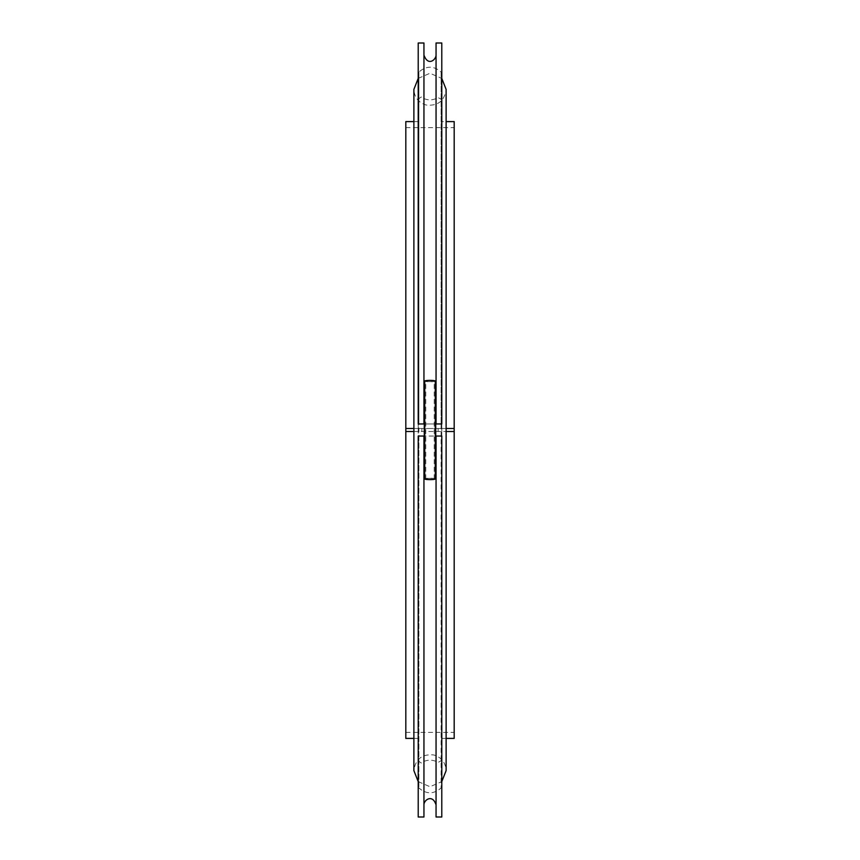 <?xml version="1.0" encoding="UTF-8"?>
<svg xmlns="http://www.w3.org/2000/svg" width="860" height="860" viewBox="0 0 860 860"><rect width="100%" height="100%" fill="white"/><g stroke="black" fill="none" stroke-linecap="round" stroke-linejoin="round"><path stroke-width="0.64" stroke-dasharray="4.3 3.22" d="M413.886 431.516L441.793 431.516L441.793 99.653L441.793 428.484L413.886 428.484M418.207 431.516L418.207 99.653L418.207 431.516M405.812 738.396L405.812 121.604M405.812 431.516L405.812 732.344L405.812 431.516L454.188 431.516L454.188 732.344L454.188 431.516M405.812 428.484L405.812 127.656L405.812 428.484L454.188 428.484L454.188 127.656L454.188 428.484M454.188 738.396L454.188 121.604M446.114 428.484L441.793 428.484L441.793 121.604L446.114 121.604M441.793 121.604L441.793 738.396L441.793 431.516L446.114 431.516M423.948 817L423.948 43M418.207 817L418.207 43M436.052 423.948L436.052 804.906L436.052 436.041L423.948 436.041L423.958 55.094L423.948 423.958L436.052 423.958M436.052 817L436.052 43M441.793 817L441.793 43M441.115 436.041L418.885 436.041L418.885 787.943L418.885 72.057C426.291 65.618 433.709 65.618 441.115 72.057L441.115 787.943L441.115 436.041L441.793 436.041L441.793 787.943L441.793 72.057L441.793 423.958L441.115 423.958L441.115 72.057L441.793 72.057M418.885 436.041L418.207 436.041L418.207 787.943L418.207 72.057L418.885 72.057L418.885 423.958L441.115 423.958M418.207 72.057L418.207 423.958L418.885 423.958M430 478.375A4.236 0.548 0 0 0 425.764 478.934A4.236 0.548 0 0 0 430 479.482A4.236 0.548 0 0 0 434.236 478.934A4.236 0.548 0 0 0 430 478.375M430 381.625A4.236 0.548 0 0 1 425.764 381.066A4.236 0.548 0 0 1 430 380.518A4.236 0.548 0 0 1 434.236 381.066A4.236 0.548 0 0 1 430 381.625M435.278 478.934A5.278 0.688 0 0 0 430 478.235A5.278 0.688 0 0 0 424.722 478.934M435.278 381.066A5.278 0.688 0 0 1 430 381.765A5.278 0.688 0 0 1 424.722 381.066M438.127 431.516L438.127 428.484M421.873 431.516L421.873 428.484M418.207 760.347C420.4 762.852 421.626 763.54 421.873 762.422C427.291 759.412 432.709 759.412 438.127 762.422L441.793 760.347M418.207 99.653C420.4 97.148 421.626 96.46 421.873 97.578C427.291 100.588 432.709 100.588 438.127 97.578L441.793 99.653M413.886 738.396L418.207 738.396M413.886 121.604L418.207 121.604M405.812 732.344L454.188 732.344M405.812 127.656L454.188 127.656M441.793 738.396L446.114 738.396M446.114 430L446.114 89.376C444.48 101.05 437.783 106.264 426.033 104.995C418.433 102.555 414.38 97.352 413.886 89.376L413.886 770.625C415.434 759.068 422.077 753.844 433.827 754.962C441.513 757.37 445.609 762.583 446.114 770.625L446.114 430M418.207 78.4L430 73.261L441.793 78.4M418.207 781.6L430 786.739L441.793 781.6M418.207 787.943L418.885 787.943C426.291 794.382 433.709 794.382 441.115 787.943L441.793 787.943M425.764 478.934L425.764 381.066M434.236 478.934L434.236 381.066"/><path stroke-width="1.29" d="M413.886 428.484L405.812 428.484L405.812 121.604L413.886 121.604M413.886 738.396L405.812 738.396L405.812 431.516L413.886 431.516M405.812 431.516L405.812 428.484M446.114 431.516L454.188 431.516L454.188 428.484L446.114 428.484M454.188 431.516L454.188 738.396L446.114 738.396M446.114 121.604L454.188 121.604L454.188 428.484M424.722 423.958L418.207 423.958M423.948 436.052L423.948 817L418.207 817L418.207 436.052M418.207 423.948L418.207 43L423.948 43L423.948 423.948M418.207 436.041L424.722 436.041M435.278 436.041L441.793 436.041M441.793 423.958L435.278 423.958M436.052 436.052L436.052 817L441.793 817L441.793 436.052M441.793 423.948L441.793 43L436.052 43L436.052 423.948M424.722 478.934A5.278 0.688 0 0 0 430 479.622A5.278 0.688 0 0 0 435.278 478.934L435.278 381.066A5.278 0.688 0 0 0 430 380.378A5.278 0.688 0 0 0 424.722 381.066L424.722 478.934M441.793 78.4L446.114 89.376L446.114 770.625L441.793 781.6M418.207 78.4L413.886 89.376L413.886 770.625L418.207 781.6M423.958 804.906C423.711 800.058 432.558 793.64 436.052 804.906M436.052 55.094C436.149 59.523 428.065 66.811 423.958 55.094"/></g></svg>
